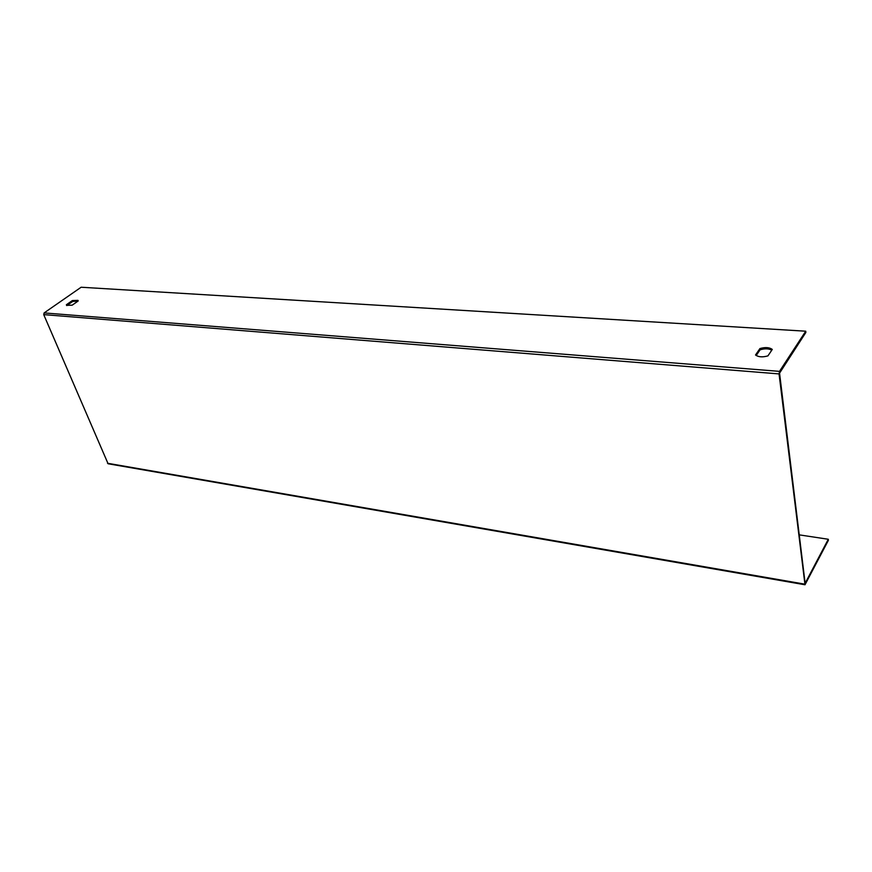 <?xml version="1.0" encoding="UTF-8"?>
<svg xmlns="http://www.w3.org/2000/svg" width="872" height="872" viewBox="0 0 872 872"><rect width="100%" height="100%" fill="white"/><g stroke="black" fill="none" stroke-linecap="round" stroke-linejoin="round"><path stroke-width="1.31" d="M804.976 584.763L108.095 463.762L43.72 314.618L44.123 312.917L81.129 287.237L805.728 331.197L805.87 332.439L779.557 373.14L805.129 583.292L828.291 539.267L828.4 540.302L804.998 584.763L779.056 373.914L779.492 371.363L805.728 331.197M799.232 534.863L828.291 539.267M72.365 300.557L66.37 304.742L66.566 305.363L72.202 305.167L78.197 300.96L78 300.371L72.365 300.557L72.725 301.429L66.817 305.56M759.937 348.56L755.534 354.969C758.4 357.106 762.531 357.4 767.938 355.874L772.287 349.421C769.377 347.329 765.256 347.045 759.937 348.56L760.101 349.803L756.188 355.503M78.099 301.036L72.725 301.429M771.796 350.163C768.679 348.528 764.777 348.408 760.101 349.803M66.664 305.462L66.37 304.742M107.507 463.261L804.682 584.131M43.72 314.618L779.056 373.914M44.123 312.917L779.492 371.363"/></g></svg>
